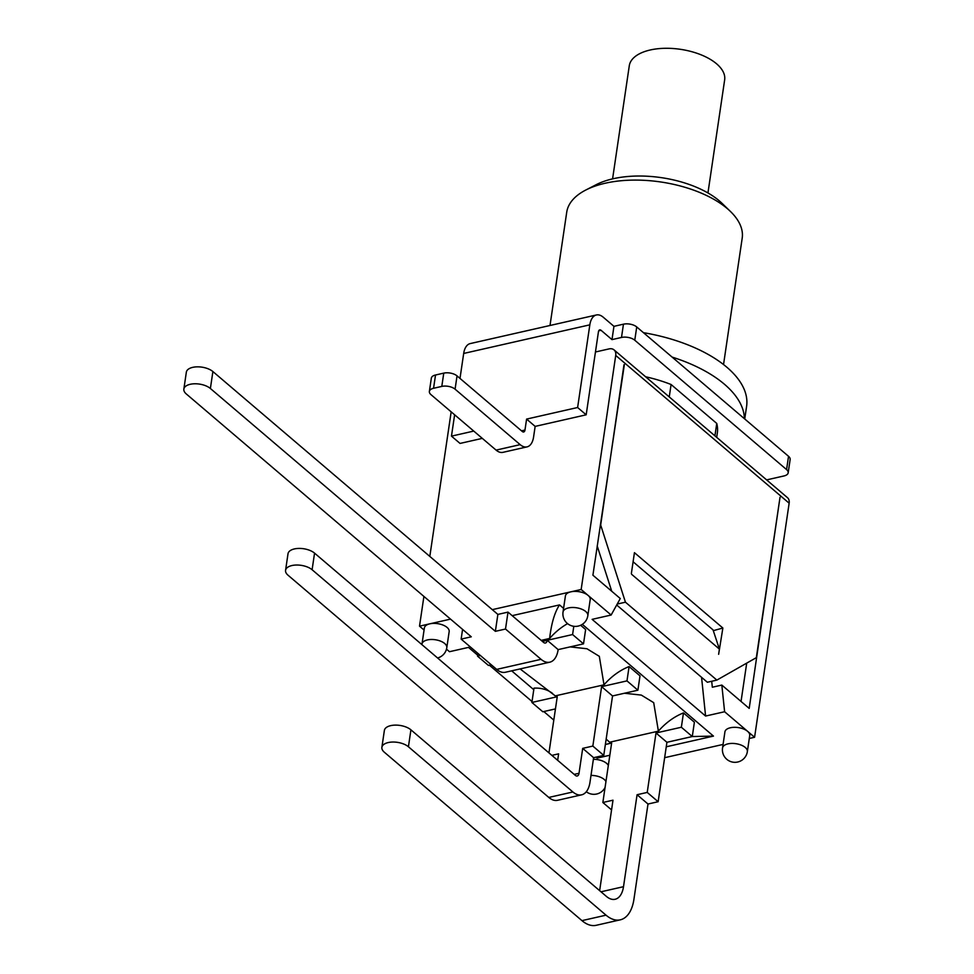 <?xml version="1.0" encoding="UTF-8"?>
<svg xmlns="http://www.w3.org/2000/svg" width="974" height="974" viewBox="0 0 974 974"><rect width="100%" height="100%" fill="white"/><g stroke="black" fill="none" stroke-linecap="round" stroke-linejoin="round"><path stroke-width="1.46" d="M788.185 472.792L790.145 459.509A9.643 4.748 -171.6 0 0 788.538 456.307L744.392 418.686A117.611 57.916 -171.6 0 0 672.097 357.081L636.728 326.947A9.643 4.748 -171.6 0 0 623.457 324.184L621.497 337.454A9.643 4.748 8.4 0 1 634.768 340.218L786.578 469.59A9.643 4.748 8.4 0 1 788.185 472.792A9.643 4.748 8.4 0 1 784.009 475.945L766.611 479.89M621.497 337.454L611.989 339.622L601.068 330.308A3.859 2.07 77.2 0 0 599.728 329.869A3.859 2.07 77.2 0 0 598.438 331.805L586.178 414.814L577.619 407.509L589.83 324.841A19.663 10.58 -102.8 0 1 596.392 314.967A19.663 10.58 -102.8 0 1 603.247 317.22L613.949 326.339L623.457 324.184M716.681 437.338L717.339 432.943A92.542 45.571 -171.6 0 0 716.754 423.434L671.086 384.511A92.542 45.571 -171.6 0 0 645.604 376.768M672.097 357.081L744.392 418.686M613.949 326.339L611.989 339.622M596.392 314.967L470.247 343.579A19.663 10.58 77.2 0 0 463.685 353.452L459.996 378.411M454.627 414.778L451.473 436.133L460.045 443.426L482.313 438.373M451.473 436.133L473.754 431.08M586.178 414.814L535.152 426.393L533.582 437.009A19.663 10.58 -102.8 0 1 527.019 446.883A19.663 10.58 -102.8 0 1 520.165 444.643L496.083 450.11A19.663 10.58 77.2 0 0 502.925 452.35L527.019 446.883M441.794 386.41L433.564 388.273L435.524 375.002L443.767 373.127L441.794 386.41A9.643 4.748 8.4 0 1 455.077 389.174L457.037 375.891L522.344 431.543A3.859 2.07 77.2 0 0 523.683 431.981A3.859 2.07 77.2 0 0 524.974 430.045L521.504 430.837M435.524 375.002A9.643 4.748 -171.6 0 0 431.336 378.156L429.376 391.426A9.643 4.748 8.4 0 1 433.564 388.273M457.037 375.891A9.643 4.748 -171.6 0 0 443.767 373.127M455.077 389.174L520.165 444.643M496.083 450.11L430.983 394.64A9.643 4.748 8.4 0 1 429.376 391.426M524.974 430.045L526.593 419.088L535.152 426.393M526.593 419.088L577.619 407.509M707.952 192.949L724.656 79.844A48.201 23.741 -171.6 0 0 700.915 54.751A48.201 23.741 -171.6 0 0 650.206 49.991A48.201 23.741 -171.6 0 0 629.289 65.757L612.585 178.863M550.006 325.486L566.722 212.235A88.695 43.672 8.4 0 1 585.727 190.064A88.695 43.672 8.4 0 1 730.415 211.431A88.695 43.672 8.4 0 1 742.2 238.155L723.536 364.544M730.415 211.431L721.977 203.274A77.116 37.974 -171.6 0 0 596.161 184.695L585.727 190.064M744.733 418.978L746.595 406.389A117.611 57.916 -171.6 0 0 674.592 340.145A117.611 57.916 -171.6 0 0 643.449 332.67M581.953 920.637A40.871 22 77.2 0 0 596.198 925.3L620.28 919.833A40.871 22 -102.8 0 1 606.035 915.17L581.953 920.637L384.328 752.22A14.659 7.22 8.4 0 1 381.881 747.35A14.659 7.22 8.4 0 1 392.632 742.042A14.659 7.22 8.4 0 1 408.423 746.766L606.035 915.17M408.423 746.766L410.918 729.83L606.4 896.409A25.068 13.49 77.2 0 0 615.13 899.27A25.068 13.49 77.2 0 0 623.506 886.693L637.081 794.723L648.002 804.025L633.928 899.319A40.871 22 -102.8 0 1 620.28 919.833M548.8 797.438A25.068 13.49 77.2 0 0 557.53 800.299L581.624 794.833A25.068 13.49 -102.8 0 1 572.895 791.972L548.8 797.438L288.024 575.208A14.659 7.22 8.4 0 1 285.565 570.338A14.659 7.22 8.4 0 1 296.315 565.03A14.659 7.22 8.4 0 1 312.106 569.741L572.895 791.972M312.106 569.741L314.553 553.135L575.342 775.377A5.394 2.91 77.2 0 0 577.217 775.986A5.394 2.91 77.2 0 0 579.019 773.283L582.696 748.373L592.837 746.072L603.758 755.386L593.616 757.687L589.988 782.256A25.068 13.49 -102.8 0 1 581.624 794.833M555.448 708.902L542.81 711.763L531.889 702.461L557.25 696.714L548.959 752.89M592.837 746.072L601.615 686.646L626.976 680.887L629.094 666.569L640.003 675.883L637.897 690.201L612.536 695.947L603.758 755.386M551.868 755.374L558.613 753.839L557.664 760.304M410.918 729.83A14.659 7.22 -171.6 0 0 395.127 725.119A14.659 7.22 -171.6 0 0 384.377 730.415L381.881 747.35M314.553 553.135A14.659 7.22 -171.6 0 0 298.762 548.423A14.659 7.22 -171.6 0 0 288.012 553.731L285.565 570.338M508.014 612.11L505.506 629.034L495.364 631.335L210.384 388.492L212.892 371.557L497.872 614.411L508.014 612.11L543.553 642.39A5.394 2.91 77.2 0 0 545.428 643.01A5.394 2.91 77.2 0 0 547.23 640.295L558.151 649.609A25.068 13.49 -102.8 0 1 549.786 662.186A25.068 13.49 -102.8 0 1 541.057 659.325L496.679 669.394A25.068 13.49 77.2 0 0 505.409 672.255L549.786 662.186M505.506 629.034L541.057 659.325M491.261 664.779L488.424 665.425L477.503 656.123L480.352 655.478M580.626 625.271L585.63 629.533L583.511 643.851L558.151 649.609M212.892 371.557A14.659 7.22 -171.6 0 0 197.101 366.845A14.659 7.22 -171.6 0 0 186.351 372.153L183.855 389.076A14.659 7.22 8.4 0 1 194.593 383.78A14.659 7.22 8.4 0 1 210.384 388.492M605.378 744.477L611.635 743.052L602.857 802.491L612.999 800.19L599.643 890.65M496.679 669.394L461.14 639.102L471.282 636.801L186.302 393.959A14.659 7.22 8.4 0 1 183.855 389.076M629.094 666.569A50.124 34.285 -49.6 0 0 604.014 684.819L555.253 695.874L520.104 668.919M552.599 693.464A50.124 34.285 -49.6 0 0 534.008 688.143L531.889 702.461M542.384 641.403L572.59 634.549L583.511 643.851M573.808 626.282L572.59 634.549M567.586 623.628A50.124 34.285 -49.6 0 0 549.628 638.469L541.191 640.381M477.905 653.396L477.503 656.123M637.081 794.723L647.223 792.422L656.001 732.984L681.362 727.237L692.283 736.539L694.389 722.221L683.468 712.919A50.124 34.285 -49.6 0 0 658.4 731.157L609.627 742.225L606.169 739.096M606.985 739.814A50.124 34.285 -49.6 0 0 606.157 739.193M533.776 689.677L511.667 670.83M512.166 615.653L559.526 604.915C554.669 612.232 551.369 623.421 549.628 638.469M559.526 604.915L563.581 608.373M582.318 624.334L713.467 736.101L666.253 746.802M647.223 792.422L658.144 801.724L666.922 742.298L692.283 736.539L713.467 736.101M624.48 693.245L641.33 695.095L653.7 702.668L658.4 731.157M570.107 646.894L586.945 648.745L599.314 656.318L604.014 684.819M683.468 712.919L681.362 727.237M497.872 614.411L495.364 631.335M461.14 639.102L462.577 629.387M611.562 809.905L602.857 802.491M658.144 801.724L648.002 804.025M582.696 748.373L593.616 757.687M656.001 732.984L666.922 742.298M601.615 686.646L612.536 695.947M609.834 755.24L597.196 758.113L596.051 757.127M626.976 680.887L637.897 690.201M713.285 630.665L722.866 628.023L718.629 654.309L719.396 649.11L713.041 629.898L633.1 561.779M631.359 573.54L634.439 552.66L722.866 628.023M616.7 605L707.355 682.25L716.864 680.096L756.335 657.657L780.016 497.3L749.201 708.402L721.831 685.075L724.607 711.738L705.59 716.048L592.119 619.354L611.136 615.032L588.113 595.418A12.528 6.173 8.4 0 1 590.207 599.594L587.833 615.69A12.528 6.173 -171.6 0 0 576.34 607.752A12.528 6.173 -171.6 0 0 563.033 612.025A12.528 12.528 0 0 0 578.203 626.087A12.528 12.528 0 0 0 587.833 615.69M623.981 364.739L600.678 525.01L625.442 602.188L617.224 604.05M611.136 615.032L620.28 598.535L592.91 575.208L624.358 364.653M669.26 396.929L671.086 384.511M714.928 435.841L716.754 423.434M595.455 351.991L609.018 348.911A9.643 6.599 130.4 0 1 614.046 349.885A9.643 6.599 130.4 0 1 615.726 355.425L789.147 503.205A9.643 6.599 -49.6 0 0 787.479 497.665L614.046 349.885M611.733 591.255L597.22 546.012M716.864 680.096L625.442 602.188M711.702 681.264L712.323 687.23L721.831 685.075M741.044 701.45L746.705 663.136M593.385 759.306A12.528 6.173 8.4 0 1 608.324 765.467M563.033 612.025L565.419 595.93A12.528 6.173 8.4 0 1 570.861 591.827A12.528 6.173 8.4 0 1 588.113 595.418L581.161 589.489L492.284 609.651M722.55 747.959L724.924 731.864A12.528 6.173 8.4 0 1 734.116 727.322A12.528 6.173 8.4 0 1 747.63 731.352A12.528 6.173 8.4 0 1 749.724 735.516L747.35 751.624A12.528 6.173 -171.6 0 0 735.845 743.686A12.528 6.173 -171.6 0 0 722.55 747.959A12.528 12.528 0 0 0 737.72 762.009A12.528 12.528 0 0 0 747.35 751.624M421.998 644.021L424.384 627.926A12.528 6.173 8.4 0 1 429.814 623.823A12.528 6.173 8.4 0 1 443 625.064A12.528 6.173 8.4 0 1 449.172 631.578L446.798 647.686A12.528 6.173 -171.6 0 0 435.305 639.748A12.528 6.173 -171.6 0 0 421.998 644.021A12.528 12.528 0 0 0 421.925 644.642M450.536 619.123L419.514 626.16L424.067 630.032M749.286 738.487L754.582 737.281L724.607 711.738M446.494 649.147L449.489 651.703L468.506 647.393L477.65 655.173M489.411 665.205L532.035 701.524M543.796 711.544L553.792 720.066M664.645 757.687L723.073 744.428M631.615 574.295L719.396 649.11M419.514 626.16L423.909 596.429M429.814 556.41L451.169 411.832M705.59 716.048L701.56 677.307M754.582 737.281L789.147 503.205M581.161 589.489L615.726 355.425M598.706 330.843L601.068 330.308M788.538 456.307L786.578 469.59M634.768 340.218L636.728 326.947M463.685 353.452L589.83 324.841M623.506 886.693L600.982 891.794M579.019 773.283L574.173 774.379M605.95 781.562A12.528 6.173 -171.6 0 0 590.999 775.414M586.299 791.74A12.528 12.528 0 0 0 605.073 787.491M437.582 657.974A12.528 12.528 0 0 0 446.798 647.686"/></g></svg>
